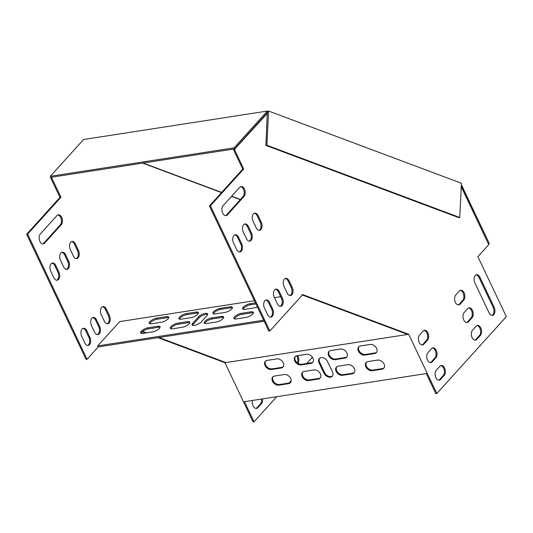<?xml version="1.0" encoding="UTF-8"?>
<svg xmlns="http://www.w3.org/2000/svg" width="533" height="533" viewBox="0 0 533 533"><rect width="100%" height="100%" fill="white"/><g stroke="black" fill="none" stroke-linecap="round" stroke-linejoin="round"><path stroke-width="0.8" d="M82.895 140.252L83.401 139.699M267.319 111.071L83.574 139.506L50.302 176.29L50.795 177.336L234.547 148.9L234.047 147.854L267.319 111.071L265.927 145.422L266.893 145.269L268.605 111.037L267.633 111.19M265.927 145.422L458.786 217.644L459.752 217.491L461.465 183.259L268.605 111.037M488.475 244.094L461.305 186.437M488.668 244.067L489.247 243.428L461.391 184.751M50.302 176.29L234.047 147.854M234.547 148.9L267.573 112.376M459.752 217.491L266.893 145.269M240.476 199.475L231.695 196.184M221.668 192.426L143.184 163.038M296.734 355.811A5.397 3.271 -98.8 0 1 297.307 362.826M261.576 399.044A5.397 3.271 -98.8 0 1 260.47 403.827L256.853 407.832A5.397 3.271 -98.8 0 1 255.987 408.465M92.722 317.561A5.397 3.271 -98.8 0 1 95.587 320.1L98.685 326.622A5.397 3.271 -98.8 0 1 97.446 334.624M57.811 214.959A5.397 3.271 -98.8 0 1 61.208 218.996A5.397 3.271 -98.8 0 1 60.309 224.873L43.646 243.295A5.397 3.271 -98.8 0 1 42.78 243.927M82.941 328.368A5.397 3.271 -98.8 0 1 85.806 330.913L88.904 337.436A5.397 3.271 -98.8 0 1 87.672 345.437M158.048 337.669L224.939 362.72L253.068 421.963L254.034 421.81L276.754 396.692M142.251 331.759L145.516 332.978M51.201 177.269L50.682 177.842L59.969 197.403L26.65 234.247L86.093 359.435L87.066 359.282L98.239 346.923L97.746 345.884L119.718 321.592L254.434 300.745M102.503 306.748A5.397 3.271 -98.8 0 1 105.367 309.293L108.459 315.809A5.397 3.271 -98.8 0 1 107.226 323.811M51.981 263.169A5.397 3.271 -98.8 0 1 54.846 265.714L57.944 272.236A5.397 3.271 -98.8 0 1 56.711 280.231M61.761 252.356A5.397 3.271 -98.8 0 1 64.626 254.901L67.724 261.423A5.397 3.271 -98.8 0 1 66.485 269.425M71.542 241.542A5.397 3.271 -98.8 0 1 74.407 244.087L77.498 250.61A5.397 3.271 -98.8 0 1 76.266 258.612M297.7 355.658A5.397 3.271 -98.8 0 1 297.934 363.286M256.853 407.832L257.819 407.685A5.397 3.271 -98.8 0 1 256.48 408.451A5.397 3.271 -98.8 0 1 253.162 406.013A5.397 3.271 -98.8 0 1 252.542 400.443M257.819 407.685L261.443 403.681L260.47 403.827M262.542 398.891A5.397 3.271 -98.8 0 1 261.443 403.681M94.581 332.079L91.483 325.556A5.397 3.271 -98.8 0 1 93.195 317.421A5.397 3.271 -98.8 0 1 96.56 319.953L99.651 326.476A5.397 3.271 -98.8 0 1 97.945 334.611A5.397 3.271 -98.8 0 1 94.581 332.079M40.281 234.014L56.944 215.592A5.397 3.271 -98.8 0 1 58.284 214.826A5.397 3.271 -98.8 0 1 62.075 218.463A5.397 3.271 -98.8 0 1 61.282 224.719L44.619 243.141A5.397 3.271 -98.8 0 1 43.28 243.914A5.397 3.271 -98.8 0 1 39.489 240.276A5.397 3.271 -98.8 0 1 40.281 234.014M84.8 342.892L81.709 336.37A5.397 3.271 -98.8 0 1 83.415 328.235A5.397 3.271 -98.8 0 1 86.779 330.766L89.87 337.282A5.397 3.271 -98.8 0 1 88.165 345.424A5.397 3.271 -98.8 0 1 84.8 342.892M289.106 383.034L291.211 380.709M306.775 363.499L312.411 357.263M254.034 421.81L244.48 401.689L426.287 373.553L435.841 393.68L436.813 393.527L408.684 334.291L224.939 362.72M284.282 374.532A5.397 3.851 42.1 0 1 289.979 377.277A5.397 3.851 42.1 0 1 290.452 382.714A5.397 3.851 42.1 0 1 288.613 383.66L278.919 385.159A5.397 3.851 42.1 0 1 273.216 382.414A5.397 3.851 42.1 0 1 272.749 376.978A5.397 3.851 42.1 0 1 274.582 376.031L284.282 374.532M276.847 358.882A5.397 3.851 42.1 0 1 282.55 361.627A5.397 3.851 42.1 0 1 283.016 367.07A5.397 3.851 42.1 0 1 281.184 368.01L271.484 369.509A5.397 3.851 42.1 0 1 265.787 366.764A5.397 3.851 42.1 0 1 265.314 361.327A5.397 3.851 42.1 0 1 267.153 360.381L276.847 358.882M377.604 360.088A5.397 3.851 42.1 0 1 383.307 362.833A5.397 3.851 42.1 0 1 383.773 368.276A5.397 3.851 42.1 0 1 381.941 369.216L372.247 370.721A5.397 3.851 42.1 0 1 366.544 367.977A5.397 3.851 42.1 0 1 366.078 362.533A5.397 3.851 42.1 0 1 367.91 361.594L377.604 360.088M370.175 344.445A5.397 3.851 42.1 0 1 375.878 347.19A5.397 3.851 42.1 0 1 376.345 352.626A5.397 3.851 42.1 0 1 374.512 353.572L364.812 355.071A5.397 3.851 42.1 0 1 359.115 352.326A5.397 3.851 42.1 0 1 358.642 346.89A5.397 3.851 42.1 0 1 360.481 345.944L370.175 344.445M313.977 369.935A5.397 3.851 42.1 0 1 319.673 372.68A5.397 3.851 42.1 0 1 320.146 378.124A5.397 3.851 42.1 0 1 318.308 379.063L308.614 380.569A5.397 3.851 42.1 0 1 302.911 377.817A5.397 3.851 42.1 0 1 302.444 372.38A5.397 3.851 42.1 0 1 304.276 371.434L313.977 369.935M306.542 354.285A5.397 3.851 42.1 0 1 312.245 357.037A5.397 3.851 42.1 0 1 312.711 362.473A5.397 3.851 42.1 0 1 310.879 363.419L301.185 364.918A5.397 3.851 42.1 0 1 295.482 362.174A5.397 3.851 42.1 0 1 295.016 356.73A5.397 3.851 42.1 0 1 296.848 355.791L306.542 354.285M347.909 364.685A5.397 3.851 42.1 0 1 353.612 367.43A5.397 3.851 42.1 0 1 354.079 372.867A5.397 3.851 42.1 0 1 352.246 373.813L342.552 375.312A5.397 3.851 42.1 0 1 336.849 372.567A5.397 3.851 42.1 0 1 336.383 367.13A5.397 3.851 42.1 0 1 338.215 366.184L347.909 364.685M340.48 349.035A5.397 3.851 42.1 0 1 346.184 351.78A5.397 3.851 42.1 0 1 346.65 357.223A5.397 3.851 42.1 0 1 344.818 358.163L335.117 359.668A5.397 3.851 42.1 0 1 329.421 356.923A5.397 3.851 42.1 0 1 328.948 351.48A5.397 3.851 42.1 0 1 330.786 350.534L340.48 349.035M319.067 362.846A5.397 3.851 42.1 0 1 319.307 358.576A5.397 3.851 42.1 0 1 323.551 357.91A5.397 3.851 42.1 0 1 327.548 361.534L332.505 371.967A5.397 3.851 42.1 0 1 332.266 376.245A5.397 3.851 42.1 0 1 328.022 376.911A5.397 3.851 42.1 0 1 324.017 373.28L319.067 362.846L319.647 362.207L324.597 372.64A5.397 3.851 -137.9 0 0 332.525 375.905M207.663 314.517A5.397 1.892 -25.4 0 0 203.426 315.11A5.397 1.892 -25.4 0 0 199.029 317.901L193.232 324.304A5.397 1.892 -25.4 0 0 192.586 325.33M232.381 307.934A5.397 1.892 -25.4 0 0 230.523 307.861L220.822 309.36A5.397 1.892 -25.4 0 0 213.4 313.844M198.443 313.184A5.397 1.892 -25.4 0 0 196.584 313.111L186.883 314.61A5.397 1.892 -25.4 0 0 179.461 319.094M255.94 303.923L250.517 304.763A5.397 1.892 -25.4 0 0 243.095 309.253M168.748 317.781A5.397 1.892 -25.4 0 0 166.889 317.708L157.188 319.207A5.397 1.892 -25.4 0 0 149.766 323.691M189.748 322.798A5.397 1.892 -25.4 0 0 187.889 322.718L178.195 324.224A5.397 1.892 -25.4 0 0 170.767 328.708M223.687 317.548A5.397 1.892 -25.4 0 0 221.828 317.468L212.127 318.967A5.397 1.892 -25.4 0 0 204.705 323.458M160.053 327.395A5.397 1.892 -25.4 0 0 158.194 327.315L148.5 328.814A5.397 1.892 -25.4 0 0 141.072 333.305M253.382 312.951A5.397 1.892 -25.4 0 0 251.523 312.878L241.829 314.377A5.397 1.892 -25.4 0 0 234.4 318.861M408.684 334.291L302.744 294.616L269.838 331L210.395 205.811L243.714 168.974L234.427 149.413L267.539 113.123M210.395 205.811L209.429 205.965L268.872 331.153L269.838 331M264.168 321.252L98.239 346.923M26.65 234.247L27.623 234.094L87.066 359.282M59.969 197.403L60.942 197.257L27.623 234.094M50.682 177.842L51.654 177.696L60.942 197.257M52.167 177.123L51.654 177.696M240.31 199.655L231.529 196.371M221.501 192.613L142.717 163.111M109.432 315.663A5.397 3.271 -98.8 0 1 107.719 323.798A5.397 3.271 -98.8 0 1 104.361 321.266L101.263 314.75A5.397 3.271 -98.8 0 1 102.976 306.608A5.397 3.271 -98.8 0 1 106.334 309.14L109.432 315.663L108.459 315.809M58.91 272.083A5.397 3.271 -98.8 0 1 57.204 280.218A5.397 3.271 -98.8 0 1 53.84 277.686L50.748 271.17A5.397 3.271 -98.8 0 1 52.454 263.036A5.397 3.271 -98.8 0 1 55.818 265.561L58.91 272.083L57.944 272.236M68.69 261.27A5.397 3.271 -98.8 0 1 66.985 269.405A5.397 3.271 -98.8 0 1 63.62 266.88L60.522 260.357A5.397 3.271 -98.8 0 1 62.234 252.222A5.397 3.271 -98.8 0 1 65.599 254.747L68.69 261.27L67.724 261.423M78.471 250.457A5.397 3.271 -98.8 0 1 76.759 258.592A5.397 3.271 -98.8 0 1 73.401 256.067L70.303 249.544A5.397 3.271 -98.8 0 1 72.015 241.409A5.397 3.271 -98.8 0 1 75.373 243.941L78.471 250.457L77.498 250.61M253.082 221.262L256.173 227.784A5.397 3.271 81.2 0 0 259.538 230.309A5.397 3.271 81.2 0 0 261.25 222.174L258.152 215.658A5.397 3.271 81.2 0 0 254.787 213.127A5.397 3.271 81.2 0 0 253.082 221.262M243.301 232.075L246.399 238.597A5.397 3.271 81.2 0 0 249.757 241.123A5.397 3.271 81.2 0 0 251.469 232.988L248.371 226.465A5.397 3.271 81.2 0 0 245.013 223.94A5.397 3.271 81.2 0 0 243.301 232.075M233.521 242.888L236.619 249.404A5.397 3.271 81.2 0 0 239.977 251.936A5.397 3.271 81.2 0 0 241.689 243.801L238.591 237.278A5.397 3.271 81.2 0 0 235.233 234.753A5.397 3.271 81.2 0 0 233.521 242.888M264.481 308.087L267.579 314.61A5.397 3.271 81.2 0 0 270.937 317.142A5.397 3.271 81.2 0 0 272.649 309L269.551 302.484A5.397 3.271 81.2 0 0 266.194 299.952A5.397 3.271 81.2 0 0 264.481 308.087M461.285 186.836L488.734 244.64L477.868 256.653L506.35 316.642L436.813 393.527M239.723 187.31L223.061 205.731A5.397 3.271 81.2 0 0 222.268 211.994A5.397 3.271 81.2 0 0 226.052 215.625A5.397 3.271 81.2 0 0 227.398 214.859L244.054 196.437A5.397 3.271 81.2 0 0 244.847 190.181A5.397 3.271 81.2 0 0 241.063 186.543A5.397 3.271 81.2 0 0 239.723 187.31M274.262 297.274L277.36 303.797A5.397 3.271 81.2 0 0 280.718 306.328A5.397 3.271 81.2 0 0 282.43 298.187L279.332 291.671A5.397 3.271 81.2 0 0 275.974 289.139A5.397 3.271 81.2 0 0 274.262 297.274M284.042 286.461L287.134 292.983A5.397 3.271 81.2 0 0 290.498 295.515A5.397 3.271 81.2 0 0 292.211 287.38L289.113 280.858A5.397 3.271 81.2 0 0 285.748 278.326A5.397 3.271 81.2 0 0 284.042 286.461M436.26 370.268A5.397 3.271 81.2 0 0 435.468 376.531A5.397 3.271 81.2 0 0 439.252 380.169A5.397 3.271 81.2 0 0 440.598 379.403L444.216 375.399A5.397 3.271 81.2 0 0 445.008 369.136A5.397 3.271 81.2 0 0 441.224 365.498A5.397 3.271 81.2 0 0 439.885 366.264L436.26 370.268M489.087 312.858A5.397 3.271 81.2 0 0 492.445 315.389A5.397 3.271 81.2 0 0 494.158 307.255L479.92 277.26A5.397 3.271 81.2 0 0 476.555 274.728A5.397 3.271 81.2 0 0 474.843 282.863L489.087 312.858M472.478 330.227A5.397 3.271 81.2 0 0 471.685 336.483A5.397 3.271 81.2 0 0 475.469 340.121A5.397 3.271 81.2 0 0 476.815 339.354L480.44 335.35A5.397 3.271 81.2 0 0 481.232 329.088A5.397 3.271 81.2 0 0 477.441 325.45A5.397 3.271 81.2 0 0 476.102 326.223L472.478 330.227M427.906 352.666A5.397 3.271 81.2 0 0 427.106 358.929A5.397 3.271 81.2 0 0 430.897 362.567A5.397 3.271 81.2 0 0 432.236 361.794L435.861 357.79A5.397 3.271 81.2 0 0 436.654 351.533A5.397 3.271 81.2 0 0 432.869 347.896A5.397 3.271 81.2 0 0 431.523 348.662L427.906 352.666M464.123 312.624A5.397 3.271 81.2 0 0 463.33 318.881A5.397 3.271 81.2 0 0 467.115 322.518A5.397 3.271 81.2 0 0 468.454 321.752L472.078 317.748A5.397 3.271 81.2 0 0 472.871 311.485A5.397 3.271 81.2 0 0 469.087 307.847A5.397 3.271 81.2 0 0 467.741 308.614L464.123 312.624M419.544 335.064A5.397 3.271 81.2 0 0 418.751 341.32A5.397 3.271 81.2 0 0 422.536 344.958A5.397 3.271 81.2 0 0 423.875 344.191L427.499 340.187A5.397 3.271 81.2 0 0 428.292 333.925A5.397 3.271 81.2 0 0 424.508 330.287A5.397 3.271 81.2 0 0 423.162 331.06L419.544 335.064M455.762 295.016A5.397 3.271 81.2 0 0 454.969 301.278A5.397 3.271 81.2 0 0 458.753 304.916A5.397 3.271 81.2 0 0 460.099 304.143L463.717 300.139A5.397 3.271 81.2 0 0 464.51 293.883A5.397 3.271 81.2 0 0 460.725 290.245A5.397 3.271 81.2 0 0 459.386 291.011L455.762 295.016M259.045 230.329A5.397 3.271 81.2 0 0 260.277 222.328L257.179 215.805A5.397 3.271 81.2 0 0 254.314 213.26M249.264 241.136A5.397 3.271 81.2 0 0 250.497 233.141L247.405 226.618A5.397 3.271 81.2 0 0 244.534 224.073M239.484 251.949A5.397 3.271 81.2 0 0 240.716 243.947L237.625 237.432A5.397 3.271 81.2 0 0 234.76 234.886M270.444 317.155A5.397 3.271 81.2 0 0 271.677 309.153L268.585 302.631A5.397 3.271 81.2 0 0 265.72 300.086M209.429 205.965L242.748 169.121L233.461 149.56L233.974 148.987M225.559 215.645A5.397 3.271 81.2 0 0 226.425 215.012L243.088 196.59A5.397 3.271 81.2 0 0 243.987 190.714A5.397 3.271 81.2 0 0 240.59 186.677M280.225 306.342A5.397 3.271 81.2 0 0 281.457 298.34L278.366 291.817A5.397 3.271 81.2 0 0 275.494 289.272M290.005 295.529A5.397 3.271 81.2 0 0 291.238 287.527L288.14 281.011A5.397 3.271 81.2 0 0 285.275 278.466M438.759 380.182A5.397 3.271 81.2 0 0 439.625 379.549L443.249 375.545A5.397 3.271 81.2 0 0 444.149 369.675A5.397 3.271 81.2 0 0 440.751 365.631M491.952 315.403A5.397 3.271 81.2 0 0 493.192 307.401L478.947 277.407A5.397 3.271 81.2 0 0 476.082 274.861M474.976 340.141A5.397 3.271 81.2 0 0 475.842 339.508L479.467 335.497A5.397 3.271 81.2 0 0 480.366 329.627A5.397 3.271 81.2 0 0 476.968 325.59M430.397 362.58A5.397 3.271 81.2 0 0 431.27 361.947L434.888 357.943A5.397 3.271 81.2 0 0 435.787 352.066A5.397 3.271 81.2 0 0 432.39 348.029M466.622 322.532A5.397 3.271 81.2 0 0 467.488 321.899L471.105 317.895A5.397 3.271 81.2 0 0 472.005 312.025A5.397 3.271 81.2 0 0 468.607 307.981M422.043 344.971A5.397 3.271 81.2 0 0 422.909 344.338L426.527 340.334A5.397 3.271 81.2 0 0 427.433 334.464A5.397 3.271 81.2 0 0 424.028 330.427M458.26 304.929A5.397 3.271 81.2 0 0 459.126 304.296L462.751 300.292A5.397 3.271 81.2 0 0 463.65 294.416A5.397 3.271 81.2 0 0 460.252 290.378M273.063 376.678A5.397 3.851 -137.9 0 0 273.982 382.008A5.397 3.851 -137.9 0 0 279.499 384.52L289.192 383.02A5.397 3.851 -137.9 0 0 290.712 382.374M265.634 361.028A5.397 3.851 -137.9 0 0 266.547 366.364A5.397 3.851 -137.9 0 0 272.063 368.869L281.764 367.37A5.397 3.851 -137.9 0 0 283.283 366.724M366.391 362.24A5.397 3.851 -137.9 0 0 367.31 367.57A5.397 3.851 -137.9 0 0 372.827 370.075L382.521 368.576A5.397 3.851 -137.9 0 0 384.04 367.93M358.962 346.59A5.397 3.851 -137.9 0 0 359.875 351.92A5.397 3.851 -137.9 0 0 365.391 354.432L375.092 352.933A5.397 3.851 -137.9 0 0 376.611 352.28M302.757 372.087A5.397 3.851 -137.9 0 0 303.677 377.417A5.397 3.851 -137.9 0 0 309.193 379.922L318.887 378.423A5.397 3.851 -137.9 0 0 320.406 377.777M295.329 356.437A5.397 3.851 -137.9 0 0 296.248 361.767A5.397 3.851 -137.9 0 0 301.758 364.279L311.459 362.773A5.397 3.851 -137.9 0 0 312.978 362.127M336.696 366.831A5.397 3.851 -137.9 0 0 337.616 372.161A5.397 3.851 -137.9 0 0 343.132 374.672L352.826 373.173A5.397 3.851 -137.9 0 0 354.345 372.527M329.267 351.187A5.397 3.851 -137.9 0 0 330.18 356.517A5.397 3.851 -137.9 0 0 335.697 359.022L345.397 357.523A5.397 3.851 -137.9 0 0 346.916 356.877M319.62 358.276A5.397 3.851 -137.9 0 0 319.647 362.207M199.029 317.901L198.529 316.855A5.397 1.892 154.6 0 1 203.693 313.79A5.397 1.892 154.6 0 1 207.65 313.884A5.397 1.892 154.6 0 1 207.017 315.543L201.221 321.952A5.397 1.892 154.6 0 1 196.064 325.01A5.397 1.892 154.6 0 1 192.107 324.923A5.397 1.892 154.6 0 1 192.739 323.264L193.232 324.304M198.529 316.855L192.739 323.264M220.329 308.314L230.023 306.815A5.397 1.892 154.6 0 1 232.361 307.301A5.397 1.892 154.6 0 1 230.276 310.199A5.397 1.892 154.6 0 1 224.953 312.425L215.259 313.924A5.397 1.892 154.6 0 1 212.92 313.431A5.397 1.892 154.6 0 1 215.006 310.539A5.397 1.892 154.6 0 1 220.329 308.314L220.822 309.36M186.39 313.571L196.084 312.065A5.397 1.892 154.6 0 1 198.429 312.558A5.397 1.892 154.6 0 1 196.337 315.449A5.397 1.892 154.6 0 1 191.014 317.675L181.32 319.174A5.397 1.892 154.6 0 1 178.981 318.687A5.397 1.892 154.6 0 1 181.073 315.789A5.397 1.892 154.6 0 1 186.39 313.571L186.883 314.61M257.406 307.001A5.397 1.892 154.6 0 1 254.647 307.827L244.953 309.327A5.397 1.892 154.6 0 1 242.615 308.84A5.397 1.892 154.6 0 1 244.7 305.942A5.397 1.892 154.6 0 1 250.024 303.723L255.447 302.884M156.695 318.161L166.389 316.662A5.397 1.892 154.6 0 1 168.734 317.148A5.397 1.892 154.6 0 1 166.642 320.047A5.397 1.892 154.6 0 1 161.319 322.265L151.625 323.771A5.397 1.892 154.6 0 1 149.287 323.278A5.397 1.892 154.6 0 1 151.372 320.386A5.397 1.892 154.6 0 1 156.695 318.161L157.188 319.207M177.696 323.178L187.396 321.679A5.397 1.892 154.6 0 1 189.735 322.165A5.397 1.892 154.6 0 1 187.643 325.063A5.397 1.892 154.6 0 1 182.326 327.282L172.625 328.788A5.397 1.892 154.6 0 1 170.287 328.295A5.397 1.892 154.6 0 1 172.379 325.403A5.397 1.892 154.6 0 1 177.696 323.178L178.195 324.224M211.634 317.928L221.335 316.429A5.397 1.892 154.6 0 1 223.673 316.915A5.397 1.892 154.6 0 1 221.581 319.813A5.397 1.892 154.6 0 1 216.258 322.032L206.564 323.531A5.397 1.892 154.6 0 1 204.226 323.045A5.397 1.892 154.6 0 1 206.318 320.146A5.397 1.892 154.6 0 1 211.634 317.928L212.127 318.967M148.001 327.775L157.701 326.276A5.397 1.892 154.6 0 1 160.04 326.762A5.397 1.892 154.6 0 1 157.948 329.661A5.397 1.892 154.6 0 1 152.631 331.879L142.931 333.378A5.397 1.892 154.6 0 1 140.592 332.892A5.397 1.892 154.6 0 1 142.684 329.994A5.397 1.892 154.6 0 1 148.001 327.775L148.5 328.814M241.329 313.331L251.03 311.832A5.397 1.892 154.6 0 1 253.368 312.318A5.397 1.892 154.6 0 1 251.276 315.216A5.397 1.892 154.6 0 1 245.953 317.435L236.259 318.941A5.397 1.892 154.6 0 1 233.92 318.448A5.397 1.892 154.6 0 1 236.012 315.556A5.397 1.892 154.6 0 1 241.329 313.331L241.829 314.377M263.675 320.206L97.746 345.884M274.435 297.647L280.671 296.681M289.306 295.349L290.612 295.142M266.92 113.103L267.319 113.043M233.461 149.56L234.427 149.413M242.748 169.121L243.714 168.974M301.778 294.769L407.705 334.438L225.899 362.567L172.939 342.732L171.966 342.886M98.685 326.622L99.651 326.476M95.587 320.1L96.56 319.953M43.646 243.295L44.619 243.141M60.309 224.873L61.282 224.719M88.904 337.436L89.87 337.282M85.806 330.913L86.779 330.766M142.677 331.399L146.488 332.832M159.021 337.522L172.939 342.732M105.367 309.293L106.334 309.14M54.846 265.714L55.818 265.561M64.626 254.901L65.599 254.747M74.407 244.087L75.373 243.941M289.192 383.02L288.613 383.66M278.919 385.159L279.499 384.52M281.764 367.37L281.184 368.01M271.484 369.509L272.063 368.869M382.521 368.576L381.941 369.216M372.247 370.721L372.827 370.075M375.092 352.933L374.512 353.572M364.812 355.071L365.391 354.432M318.887 378.423L318.308 379.063M308.614 380.569L309.193 379.922M311.459 362.773L310.879 363.419M301.185 364.918L301.758 364.279M352.826 373.173L352.246 373.813M342.552 375.312L343.132 374.672M345.397 357.523L344.818 358.163M335.117 359.668L335.697 359.022M324.597 372.64L324.017 373.28M230.023 306.815L230.523 307.861M196.084 312.065L196.584 313.111M250.517 304.763L250.024 303.723M166.389 316.662L166.889 317.708M187.396 321.679L187.889 322.718M221.335 316.429L221.828 317.468M157.701 326.276L158.194 327.315M251.03 311.832L251.523 312.878M260.277 222.328L261.25 222.174M258.152 215.658L257.179 215.805M250.497 233.141L251.469 232.988M248.371 226.465L247.405 226.618M240.716 243.947L241.689 243.801M238.591 237.278L237.625 237.432M271.677 309.153L272.649 309M269.551 302.484L268.585 302.631M354.745 314.597L355.711 314.45M226.425 215.012L227.398 214.859M244.054 196.437L243.088 196.59M281.457 298.34L282.43 298.187M279.332 291.671L278.366 291.817M291.238 287.527L292.211 287.38M289.113 280.858L288.14 281.011M440.598 379.403L439.625 379.549M443.249 375.545L444.216 375.399M494.158 307.255L493.192 307.401M478.947 277.407L479.92 277.26M476.815 339.354L475.842 339.508M479.467 335.497L480.44 335.35M432.236 361.794L431.27 361.947M434.888 357.943L435.861 357.79M468.454 321.752L467.488 321.899M471.105 317.895L472.078 317.748M423.875 344.191L422.909 344.338M426.527 340.334L427.499 340.187M460.099 304.143L459.126 304.296M462.751 300.292L463.717 300.139"/></g></svg>
